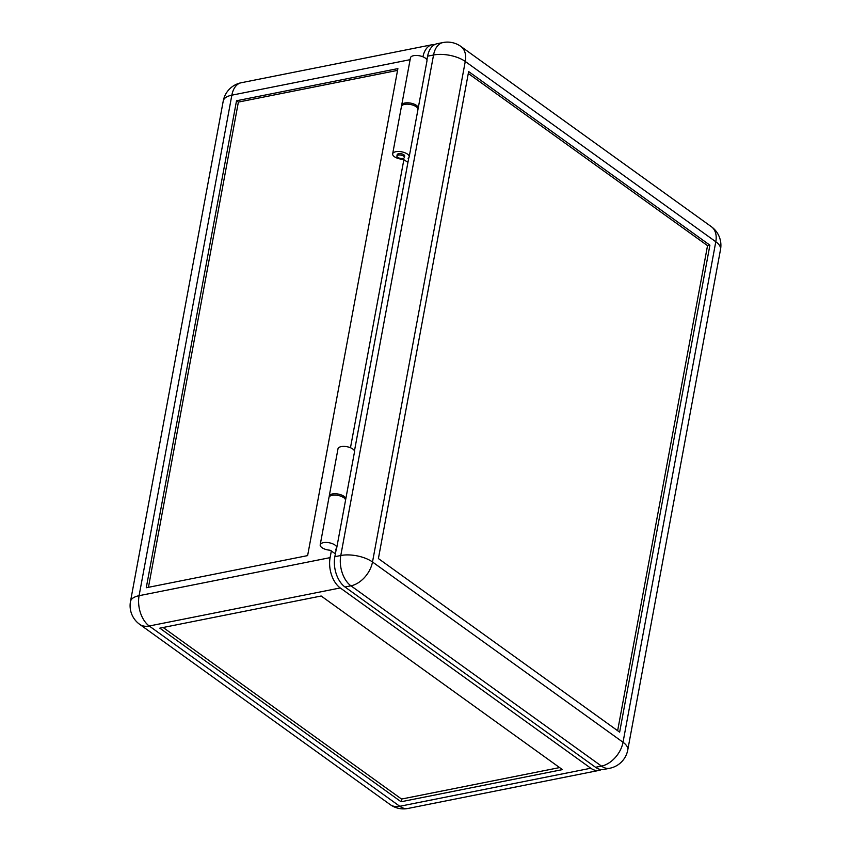 <?xml version="1.0" encoding="UTF-8"?>
<svg xmlns="http://www.w3.org/2000/svg" width="851" height="851" viewBox="0 0 851 851"><rect width="100%" height="100%" fill="white"/><g stroke="black" fill="none" stroke-linecap="round" stroke-linejoin="round"><path stroke-width="1.28" d="M335.39 553.778L330.007 550.203A8.393 3.649 10.5 0 1 320.199 544.81A8.393 3.649 10.5 0 1 323.359 542.672A8.393 3.649 10.5 0 1 332.39 543.672A8.393 3.649 10.5 0 1 336.719 547.874A8.393 3.649 10.5 0 1 335.634 549.257L336.102 549.927M320.199 544.81L328.975 497.463A8.393 3.649 10.5 0 1 332.135 495.325A8.393 3.649 10.5 0 1 341.166 496.324A8.393 3.649 10.5 0 1 345.495 500.526L336.719 547.874M398.342 155.084A3.819 1.659 10.5 0 1 402.449 155.542A3.819 1.659 10.5 0 1 404.416 157.446A3.819 1.659 10.5 0 1 402.991 158.414A3.819 1.659 10.5 0 1 398.885 157.956A3.819 1.659 10.5 0 1 396.917 156.052A3.819 1.659 10.5 0 1 398.342 155.084M401.715 105.875A8.393 3.649 10.5 0 1 401.683 105.162A8.393 3.649 10.5 0 1 404.842 103.024A8.393 3.649 10.5 0 1 413.873 104.035A8.393 3.649 10.5 0 1 418.203 108.226A8.393 3.649 10.5 0 1 417.926 108.875M401.683 105.162L410.459 57.815A8.393 3.649 10.5 0 1 413.618 55.677A8.393 3.649 10.5 0 1 422.649 56.687A8.393 3.649 10.5 0 1 426.979 60.878L418.203 108.226M331.358 550.874L330.103 557.639A22.903 13.978 78.7 0 0 340.262 587.945L590.796 768.23A22.903 13.978 78.7 0 0 599.03 770.4A22.903 13.978 78.7 0 0 601.338 769.591M562.426 769.612L321.178 596.008L159.807 628.155L401.066 801.759L562.426 769.612M434.755 44.539A22.903 13.978 78.7 0 0 432.319 44.678A22.903 13.978 78.7 0 0 422.936 56.804M397.555 70.388L238.376 102.088L148.446 587.307M238.376 102.088L236.525 100.758L146.266 587.743L307.626 555.607L397.885 68.612L236.525 100.758M163.147 627.485L401.566 799.057L559.596 767.581M401.566 799.057L401.066 801.759M350.474 447.743L403.906 159.456M408.799 157.712L408.565 158.988L408.097 158.307A8.393 3.649 -169.5 0 0 409.171 156.924L417.947 109.577A8.393 3.649 -169.5 0 0 413.618 105.386A8.393 3.649 -169.5 0 0 404.587 104.375A8.393 3.649 -169.5 0 0 401.438 106.524L392.662 153.861A8.393 3.649 -169.5 0 0 403.204 159.286L407.937 162.35M409.171 156.924A8.393 3.649 -169.5 0 0 404.842 152.733A8.393 3.649 -169.5 0 0 395.811 151.723A8.393 3.649 -169.5 0 0 392.662 153.861M404.416 157.446L404.672 156.095A3.819 1.659 -169.5 0 0 402.704 154.18A3.819 1.659 -169.5 0 0 398.598 153.723A3.819 1.659 -169.5 0 0 397.162 154.701L396.917 156.052M345.474 499.824A8.393 3.649 -169.5 0 0 345.74 499.175L354.516 451.828A8.393 3.649 -169.5 0 0 350.186 447.626A8.393 3.649 -169.5 0 0 341.155 446.626A8.393 3.649 -169.5 0 0 338.007 448.764L329.231 496.112A8.393 3.649 -169.5 0 0 329.252 496.814M345.74 499.175A8.393 3.649 -169.5 0 0 341.411 494.974A8.393 3.649 -169.5 0 0 332.379 493.963A8.393 3.649 -169.5 0 0 329.231 496.112M709.904 245.173L619.645 732.158L378.397 558.564L468.646 71.569L709.904 245.173L707.532 245.641L617.635 730.711M468.295 73.494L707.532 245.641M609.71 768.272A22.903 22.903 0 0 0 627.761 749.986A22.903 9.935 -169.5 0 0 623.028 742.263A22.903 15.18 125.7 0 1 601.476 766.102A22.903 13.978 -101.3 0 0 609.71 768.272L603.774 769.453A22.903 13.978 -101.3 0 1 595.54 767.283L601.476 766.102L350.942 585.818A22.903 15.18 -54.3 0 0 372.504 561.99L623.028 742.263L715.797 241.748L465.263 61.463A22.903 15.18 -54.3 0 0 460.848 46.422L711.383 226.706A22.903 15.18 125.7 0 1 715.797 241.748A22.903 9.935 -169.5 0 1 720.52 249.471A22.903 22.903 0 0 0 711.383 226.706M336.336 548.661L334.847 556.692A22.903 13.978 78.7 0 0 345.006 586.999L595.54 767.283M426.904 60.006L427.617 56.177A22.903 13.978 78.7 0 1 437.063 43.731L442.988 42.55A22.903 13.978 78.7 0 0 433.553 54.996L427.617 56.177M408.565 158.988L354.452 450.956M590.796 768.23L399.768 806.28A22.903 13.978 78.7 0 0 408.012 808.45L599.03 770.4M340.262 587.945L149.233 625.996A22.903 13.978 -101.3 0 1 139.085 595.689L231.844 95.174A22.903 13.978 -101.3 0 1 241.29 82.728A22.903 22.903 0 0 0 223.239 101.014A22.903 9.935 -169.5 0 1 231.844 95.174L410.118 59.666M330.103 557.639L139.085 595.689A22.903 9.935 -169.5 0 0 130.48 601.529L223.239 101.014M130.48 601.529A22.903 22.903 0 0 0 139.617 624.294A22.903 15.18 125.7 0 0 149.233 625.996L399.768 806.28A22.903 15.18 125.7 0 1 390.152 804.578A22.903 22.903 0 0 0 408.012 808.45M334.847 556.692L340.783 555.512L433.553 54.996A22.903 9.935 -169.5 0 1 465.263 61.463L372.504 561.99A22.903 9.935 10.5 0 0 340.783 555.512A22.903 13.978 78.7 0 0 350.942 585.818L345.006 586.999M432.319 44.678L241.29 82.728M390.152 804.578L139.617 624.294M627.761 749.986L720.52 249.471M460.848 46.422A22.903 22.903 0 0 0 442.988 42.55"/></g></svg>
